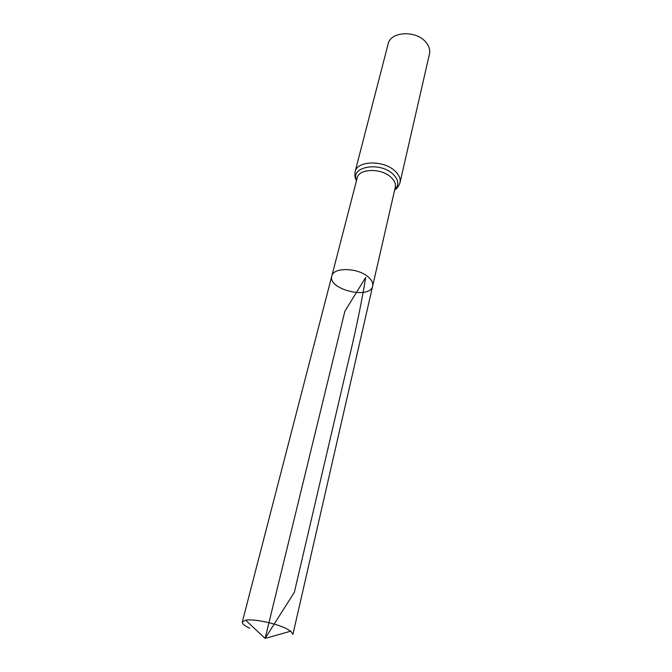 <?xml version="1.0" encoding="UTF-8"?>
<svg xmlns="http://www.w3.org/2000/svg" width="672" height="672" viewBox="0 0 672 672"><rect width="100%" height="100%" fill="white"/><g stroke="black" fill="none" stroke-linecap="round" stroke-linejoin="round"><path stroke-width="1.01" d="M394.943 188.714L395.287 187.228C395.951 183.968 394.598 180.726 391.247 177.492C381.721 167.899 358.806 168.328 357.185 177.937L331.808 276.041C333.161 267.137 357.58 267.523 368.054 276.805C371.734 279.93 373.271 282.996 372.674 286.003C370.331 299.88 327.499 289.439 331.808 276.041C333.161 267.137 357.58 267.523 368.054 276.805C371.734 279.93 373.271 282.996 372.674 286.003L292.916 634.368L290.749 631.184L285.928 628.404C275.092 623.095 253.302 618.677 245.683 620.197L242.298 622.028C242.046 623.725 244.549 625.8 249.799 628.261M355.068 171.83C356.975 160.423 384.065 159.869 395.262 171.276C399.193 175.09 400.764 178.928 399.983 182.784L429.467 54.02C430.332 49.837 429.013 45.763 425.51 41.807C415.54 29.971 390.398 31.592 388.139 43.949L355.068 171.83C354.606 175.694 355.085 178.618 356.504 180.592M245.683 620.197L265.121 638.4L344.887 311.178L365.702 277.469C361.2 304.786 354.841 335.118 346.643 368.466L294.37 592.25L265.121 638.4L290.749 631.184M394.741 189.605C399.269 185.161 398.773 180.079 393.263 174.384C380.285 161.23 349.826 166.513 356.58 180.306M395.287 187.228L372.674 286.003M399.983 182.784C398.614 186.421 396.841 188.798 394.674 189.899M356.807 179.416L357.185 177.937M331.808 276.041L242.298 622.028"/></g></svg>
